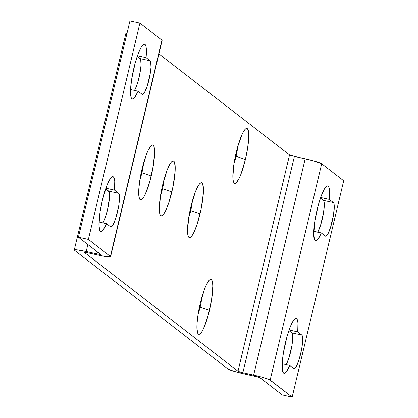 <?xml version="1.0" encoding="UTF-8"?>
<svg xmlns="http://www.w3.org/2000/svg" width="418" height="418" viewBox="0 0 418 418"><rect width="100%" height="100%" fill="white"/><g stroke="black" fill="none" stroke-linecap="round" stroke-linejoin="round"><path stroke-width="0.63" d="M236.092 156.269A15.142 2.832 102.5 0 0 237.743 146.556A15.142 2.832 -77.5 0 1 236.092 156.269L235.386 156.118L236.092 156.269A15.142 2.832 -77.5 0 1 234.075 163.177A15.142 2.832 102.5 0 0 236.092 156.269L245.392 159.493L236.092 156.269M236.222 152.398A28.116 5.262 -77.5 0 1 244.833 129.653A28.116 5.262 -77.5 0 1 245.392 159.493L247.529 148.798L248.642 139.189L248.752 135.26L248.073 129.914L247.299 128.697L246.28 128.53L245.052 129.413L243.657 131.32L242.158 134.168L237.576 147.152L234.085 163.098L232.863 176.636L233.056 179.766L233.547 181.982L234.315 183.199L235.334 183.366L236.567 182.483L239.462 177.723L241.014 174.034L245.392 159.493A28.116 5.262 -77.5 0 1 233.39 181.49A28.116 5.262 -77.5 0 1 236.222 152.398M200.133 307.193A15.142 2.832 102.5 0 0 201.789 297.48A15.142 2.832 -77.5 0 1 200.133 307.193L199.433 307.042L200.133 307.193A15.142 2.832 -77.5 0 1 198.122 314.101A15.142 2.832 102.5 0 0 200.133 307.193L209.439 310.422L200.133 307.193M200.269 303.322A28.116 5.262 -77.5 0 1 208.88 280.577A28.116 5.262 -77.5 0 1 209.439 310.422A28.116 5.262 -77.5 0 1 197.432 332.414A28.116 5.262 -77.5 0 1 200.269 303.322L198.132 314.022L197.019 323.631L196.909 327.56L197.589 332.906L198.362 334.123L199.381 334.29L200.609 333.407L202.004 331.5L203.503 328.647L208.086 315.668L211.576 299.722L212.799 286.184L212.605 283.054L212.114 280.839L211.346 279.621L210.327 279.454L209.094 280.337L206.199 285.092L204.648 288.781L200.269 303.322M190.754 210.562A15.142 2.832 102.5 0 0 192.411 200.849A15.142 2.832 -77.5 0 1 190.754 210.562L190.049 210.411L190.754 210.562A15.142 2.832 -77.5 0 1 188.737 217.47A15.142 2.832 102.5 0 0 190.754 210.562L200.055 213.791L190.754 210.562M190.885 206.696A28.116 5.262 -77.5 0 1 199.496 183.946A28.116 5.262 -77.5 0 1 200.055 213.791A28.116 5.262 -77.5 0 1 188.053 235.783A28.116 5.262 -77.5 0 1 190.885 206.696L188.748 217.391L187.525 230.929L188.21 236.274L188.978 237.492L189.997 237.659L191.23 236.776L194.124 232.021L197.223 223.949L201.236 208.404L203.305 193.482L203.414 189.553L202.735 184.207L201.962 182.99L200.943 182.823L199.715 183.706L198.32 185.613L195.263 192.149L190.885 206.696M162.534 188.732A15.142 2.832 102.5 0 0 164.19 179.014A15.142 2.832 -77.5 0 1 162.534 188.732L161.829 188.575L162.534 188.732A15.142 2.832 -77.5 0 1 160.517 195.64A15.142 2.832 102.5 0 0 162.534 188.732L171.835 191.956L162.534 188.732M162.665 184.861A28.116 5.262 -77.5 0 1 171.275 162.116A28.116 5.262 -77.5 0 1 171.835 191.956A28.116 5.262 -77.5 0 1 159.833 213.953A28.116 5.262 -77.5 0 1 162.665 184.861L160.528 195.556L159.305 209.094L159.989 214.439L160.758 215.657L161.776 215.824L163.01 214.941L165.904 210.186L169.003 202.113L173.015 186.569L175.085 171.646L175.194 167.722L174.515 162.372L173.742 161.155L172.723 160.987L171.495 161.876L170.1 163.778L167.043 170.319L162.665 184.861M141.916 172.78A15.142 2.832 102.5 0 0 143.573 163.062A15.142 2.832 -77.5 0 1 141.916 172.78L141.216 172.624L141.916 172.78A15.142 2.832 -77.5 0 1 139.905 179.688A15.142 2.832 102.5 0 0 141.916 172.78L151.222 176.004L141.916 172.78M142.052 168.909A28.116 5.262 -77.5 0 1 150.663 146.164A28.116 5.262 -77.5 0 1 151.222 176.004A28.116 5.262 -77.5 0 1 139.215 198.001A28.116 5.262 -77.5 0 1 142.052 168.909L139.915 179.609L138.802 189.218L138.692 193.142L139.372 198.493L140.145 199.71L141.164 199.877L142.392 198.989L143.787 197.087L145.286 194.234L149.869 181.255L153.359 165.309L154.582 151.771L153.897 146.42L153.129 145.208L152.11 145.041L150.877 145.924L147.982 150.679L146.431 154.367L142.052 168.909M138.086 91.192A28.116 5.262 -77.5 0 1 132.401 99.087A28.116 5.262 -77.5 0 1 131.973 98.878A28.116 5.262 -77.5 0 1 133.598 69.283A28.116 5.262 -77.5 0 1 144.529 44.172A28.116 5.262 -77.5 0 1 144.957 44.376L144.053 44.177L144.957 44.376A28.116 5.262 -77.5 0 1 146.075 57.653L137.449 55.751L146.075 57.653L150.166 60.819A17.305 3.24 -77.5 0 1 149.163 79.028A17.305 3.24 -77.5 0 1 142.439 94.484A17.305 3.24 -77.5 0 1 142.172 94.358L138.086 91.192L130.573 89.536L138.086 91.192L142.172 94.358L142.799 94.463L144.414 92.744L147.246 86.024L150.308 73.187L150.992 67.272L150.637 61.566L150.166 60.819L140.208 58.619L150.166 60.819L146.075 57.653L146.31 48.692L145.825 45.875L144.957 44.376L143.938 44.209L142.71 45.092L141.315 46.999L138.259 53.535L135.233 62.831L131.743 78.777L130.63 88.386L130.714 95.445L131.205 97.66L131.973 98.878L133.17 98.977L134.643 97.676L138.086 91.192M106.522 223.672A28.116 5.262 -77.5 0 1 100.842 231.562A28.116 5.262 -77.5 0 1 100.414 231.358A28.116 5.262 -77.5 0 1 102.039 201.763A28.116 5.262 -77.5 0 1 112.97 176.647A28.116 5.262 -77.5 0 1 113.398 176.856L112.489 176.657L113.398 176.856A28.116 5.262 -77.5 0 1 114.516 190.133L105.885 188.225L114.516 190.133L118.602 193.299A17.305 3.24 -77.5 0 1 117.604 211.508A17.305 3.24 -77.5 0 1 110.88 226.964A17.305 3.24 -77.5 0 1 110.613 226.838L106.522 223.672L99.009 222.01L106.522 223.672L110.613 226.838L111.24 226.937L112.855 225.224L115.687 218.499L118.743 205.666L119.428 199.752L119.078 194.046L118.602 193.299L108.643 191.099L118.602 193.299L114.516 190.133L114.751 181.172L114.26 178.355L113.398 176.856L112.379 176.689L111.146 177.572L108.252 182.326L106.7 186.015L102.316 200.556L100.184 211.257L98.956 224.79L99.641 230.14L100.414 231.358L101.611 231.457L103.079 230.151L106.522 223.672M321.29 232.941A28.116 5.262 -77.5 0 1 315.606 240.831A28.116 5.262 -77.5 0 1 315.177 240.627A28.116 5.262 -77.5 0 1 316.802 211.033A28.116 5.262 -77.5 0 1 327.733 185.916A28.116 5.262 -77.5 0 1 328.161 186.125L327.257 185.926L328.161 186.125A28.116 5.262 -77.5 0 1 329.279 199.402L320.653 197.495L329.279 199.402L333.371 202.568L323.412 200.368L320.449 198.075L323.412 200.368L333.371 202.568A17.305 3.24 -77.5 0 1 332.373 220.777A17.305 3.24 -77.5 0 1 325.643 236.233A17.305 3.24 -77.5 0 1 325.382 236.107L321.29 232.941L313.777 231.279L321.29 232.941L325.382 236.107L326.009 236.207L327.623 234.493L330.455 227.768L333.512 214.936L334.264 206.607L333.846 203.315L333.371 202.568L329.279 199.402L329.515 190.441L329.029 187.625L328.161 186.125L327.142 185.958L325.915 186.841L324.52 188.748L321.463 195.284L318.438 204.58L314.947 220.526L313.725 234.059L314.409 239.409L315.177 240.627L316.379 240.726L317.847 239.42L321.29 232.941M289.731 365.421A28.116 5.262 -77.5 0 1 284.047 373.311A28.116 5.262 -77.5 0 1 283.618 373.102A28.116 5.262 -77.5 0 1 285.243 343.507A28.116 5.262 -77.5 0 1 296.174 318.396A28.116 5.262 -77.5 0 1 296.602 318.605L295.698 318.401L296.602 318.605A28.116 5.262 -77.5 0 1 297.72 331.882L289.094 329.974L297.72 331.882L301.812 335.043L291.853 332.843L288.89 330.554L291.853 332.843L301.812 335.043A17.305 3.24 -77.5 0 1 300.808 353.257A17.305 3.24 -77.5 0 1 294.084 368.713A17.305 3.24 -77.5 0 1 293.817 368.582L289.731 365.421L282.218 363.759L289.731 365.421L293.817 368.582L294.444 368.686L296.059 366.973L298.891 360.248L301.362 350.686L302.381 344.312L302.705 339.082L302.585 337.159L301.812 335.043L297.72 331.882L297.956 322.921L297.47 320.099L296.602 318.605L295.583 318.432L294.35 319.321L291.456 324.075L289.904 327.764L286.879 337.06L283.388 353.001L282.275 362.615L282.359 369.674L282.85 371.889L283.618 373.102L284.815 373.201L286.288 371.9L289.731 365.421M255.346 376.409A4.326 0.376 13.4 0 1 260.2 377.872L282.213 394.9L292.172 397.1L343.706 180.775L292.172 397.1L270.159 380.072L321.698 163.746A14.708 1.27 -166.6 0 0 305.192 158.772L253.653 375.098L242.863 372.715L294.403 156.389L305.192 158.772L253.653 375.098A14.708 1.27 13.4 0 1 270.159 380.072L321.698 163.746L343.706 180.775L321.698 163.746L313.432 160.815L294.403 156.389L242.863 372.715A4.326 0.376 13.4 0 1 238.009 371.252L289.549 154.926A4.326 0.376 -166.6 0 0 294.403 156.389L289.549 154.926L238.009 371.252L241.223 372.323L261.898 377.14L269.422 379.649L292.172 397.1L282.213 394.9L260.2 377.872L256.986 376.801L244.556 374.026L255.346 376.409M286.184 364.637A17.305 3.24 102.5 0 0 291.743 346.689A17.305 3.24 102.5 0 0 291.853 332.843L292.626 334.959L292.746 336.887L291.994 345.216L288.932 358.048L286.1 364.773M317.743 232.157A17.305 3.24 102.5 0 0 323.302 214.209A17.305 3.24 102.5 0 0 323.412 200.368L323.887 201.115L324.305 204.407L323.553 212.736L320.496 225.574L317.664 232.293M139.612 74.974L138.384 80.12L139.612 74.974M108.053 207.448L106.825 212.6L108.053 207.448M97.451 251.949L96.992 253.888L86.202 251.505L87.864 244.53L86.202 251.505L96.992 253.888L97.451 251.949M100.435 254.254A4.326 0.376 13.4 0 1 100.492 254.343A4.326 0.376 13.4 0 1 96.992 253.888L100.435 254.254L78.422 237.225L129.956 20.9L139.915 23.1L88.381 239.425L78.422 237.225L100.435 254.254M102.974 222.888A17.305 3.24 102.5 0 0 108.539 204.94A17.305 3.24 102.5 0 0 108.643 191.099L105.686 188.805L109.119 191.846L109.469 197.552L107.473 210.05L104.777 219.001L102.896 223.024M134.539 90.408A17.305 3.24 102.5 0 0 140.098 72.466A17.305 3.24 102.5 0 0 140.208 58.619L137.245 56.331L140.678 59.366L141.033 65.077L140.349 70.987L138.201 80.805L136.336 86.521L134.455 90.544M87.895 252.812L98.685 255.194L86.359 252.503L84.452 252.441L238.009 371.252L84.452 252.441A4.326 0.376 13.4 0 1 84.389 252.357A4.326 0.376 13.4 0 1 87.895 252.812M244.556 374.026A14.708 1.27 13.4 0 1 228.05 369.052L74.493 250.246A14.708 1.27 13.4 0 1 74.294 249.948A14.708 1.27 13.4 0 1 86.202 251.505L76.928 249.844L74.65 249.771L74.294 249.943L74.493 250.246L228.05 369.052L233.881 371.278L244.556 374.026M126.978 33.409A14.708 1.27 -166.6 0 0 125.828 33.623L127.072 33.414M110.592 256.746L162.127 40.421A14.708 1.27 -166.6 0 0 161.928 40.128L139.915 23.1L129.956 20.9L78.422 237.225L88.381 239.425L139.915 23.1L161.928 40.128L110.394 256.453L88.381 239.425L110.394 256.453A14.708 1.27 13.4 0 1 110.592 256.746A14.708 1.27 13.4 0 1 98.685 255.194L106.115 256.615L110.587 256.756L161.928 40.128L162.127 40.431M158.924 53.865L289.549 154.926L158.924 53.865M125.828 33.623L74.294 249.948"/></g></svg>
